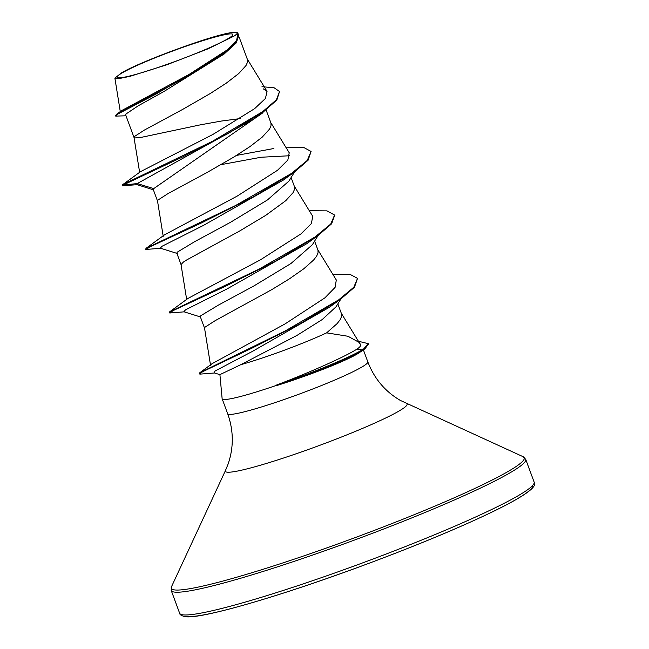 <?xml version="1.0" encoding="UTF-8"?>
<svg xmlns="http://www.w3.org/2000/svg" width="649" height="649" viewBox="0 0 649 649"><rect width="100%" height="100%" fill="white"/><g stroke="black" fill="none" stroke-linecap="round" stroke-linejoin="round"><path stroke-width="0.97" d="M117.996 77.775A61.712 5.322 159.7 0 1 164.546 54.102A61.712 5.322 159.7 0 1 231.92 33.951A61.712 5.322 159.7 0 1 225.26 40.214A61.712 5.322 159.7 0 1 126.587 76.72A61.712 5.322 159.7 0 1 117.996 77.775M340.96 298.905L335.979 306.855L322.228 319.543L297.088 335.346L240.803 364.681L219.914 374.635L222.128 398.673A74.716 6.441 -20.3 0 0 222.161 398.819A74.716 6.441 -20.3 0 0 223.264 399.427A74.716 6.441 -20.3 0 0 277.31 385.076L276.515 385.044C309.07 372.802 345.227 356.626 356.561 349.357C360.528 346.85 361.615 344.968 359.822 343.71M360.406 344.254L359.059 342.356L347.978 336.263L326.625 332.864A66.709 5.752 -20.3 0 1 240.803 364.681M318.14 235.449L312.356 244.73L290.947 263.526L253.994 285.876L218.478 305.062L200.752 315.747L200.322 316.712L204.549 328.143M314.611 241.103L317.986 250.23L318.034 252.972L316.558 256.258L313.597 260.046L303.643 268.889L289.251 278.94L271.947 289.527L215.046 320.728L204.995 327.21L204.54 328.102L210.568 365.436M239.132 37.066L247.439 59.513L247.488 62.255L246.012 65.549L238.71 73.564L226.371 83.088L210.308 93.497L182.994 109.219L144.5 130.011L134.448 136.501L133.994 137.385L139.697 172.723M134.01 137.458L135.154 137.929L141.944 137.215L201.003 124.705L221.593 121.022L240.187 118.58M126.003 115.798L115.709 116.098L118.321 113.778L156.133 94.008L224.116 54.029L163.759 91.606L138.326 105.738L126.093 113.916L125.703 114.987L134.002 137.426M263.34 111.831L262.65 112.95L153.724 188.608L153.286 189.565L157.512 200.995M266.049 109.819L270.949 123.083L270.998 125.833L269.522 129.119L262.22 137.134L249.881 146.658L233.827 157.066L206.512 172.796L168.018 193.58L157.958 200.07L157.512 200.955L163.215 236.293M294.63 171.88L288.846 181.16L267.445 199.949L230.484 222.307L194.96 241.493L177.234 252.177L176.812 253.142L181.03 264.565L183.407 262.058L186.79 259.892L239.246 231.231L265.733 215.363L285.738 200.703L293.04 192.688L294.516 189.403L294.468 186.652L291.101 177.534M120.349 111.928L121.59 110.606L188.867 74.57L226.801 50.176L236.634 40.368L237.907 33.407L237.404 32.742C238.199 33.172 237.104 34.275 234.127 36.052L207.964 48.862L166.923 64.746L130.019 76.331L118.954 78.61L114.873 78.058L121.817 72.688C139.884 62.004 203.616 38.267 227.085 33.407A66.36 5.719 159.7 0 1 236.788 32.458A66.36 5.719 159.7 0 1 234.127 36.052M337.837 303.886L341.504 313.8L341.552 316.542L340.068 319.835L337.115 323.616L326.625 332.864M153.724 188.608L137.215 183.578L252.948 119.53L263.94 111.393L276.815 100.043L279.549 91.517L274.097 87.761L261.977 86.706M153.764 189.922L136.809 184.6L137.215 183.578L123.107 185.038L183.343 156.579L228.107 133.532L263.94 111.393M224.116 54.029L236.228 42.939L238.905 34.997L237.404 32.742M122.442 184.811L130.96 178.637L122.442 184.811L122.263 185.768L123.107 185.038L122.912 184.503L212.126 141.474L262.658 111.652L276.369 99.816L279.549 91.517M115.709 116.098L115.514 115.563L116.682 114.216L187.253 76.663L226.209 51.725L236.552 41.714L238.71 34.462M130.96 178.637L140.533 171.644L213.002 134.384L254.586 108.683L265.433 98.486L267.039 91.395L263.259 88.824M332.832 274.308L350.038 274.365L357.526 278.372L353.827 287.223L338.697 299.838L285.317 330.893L199.77 372.769L212.142 363.635L285.081 323.9L324.93 297.818L335.087 287.402L336.304 280.003L317.588 249.37M309.313 210.738L326.942 210.86L334.592 215.038L330.73 224.051L314.992 237.007L259 269.148L169.47 311.958L187.991 298.426L260.574 259.746L300.99 233.883L311.374 223.589L312.737 216.336L294.07 185.801M285.795 147.169L303.424 147.291L311.074 151.468L307.22 160.481L291.482 173.429L235.498 205.563L145.96 248.38L164.481 234.857L237.096 196.16L277.472 170.314L287.856 160.019L289.219 152.766L270.552 122.223M277.31 385.076L277.407 385.344C310.62 374.927 347.239 360.463 358.556 353.17L364.852 348.87L363.732 349.608L363.537 349.073L356.561 349.357M221.009 164.651L261.036 157.253L289.762 155.736M311.074 151.468L308.105 160.222L294.581 171.912L283.353 180.073L203.445 225.406L161.999 246.279L160.327 248.169L177.282 253.491M334.673 215.306L331.615 223.8L318.091 235.49L306.863 243.643L226.963 288.975L185.517 309.849L183.837 311.739L200.792 317.061M357.526 278.372L354.451 287.264L340.684 299.1L329.351 307.318L252.721 351.239L215.111 370.977L214.024 372.834L219.97 374.684M122.263 185.768L137.921 184.641M294.581 171.912L252.761 197.15L201.888 222.729L149.57 247.042L146.341 249.427L161.447 248.21M318.091 235.49L276.271 260.728L225.398 286.298L173.088 310.611L169.86 312.996L184.957 311.78M340.684 299.1L299.984 323.754L251.536 348.367L202.804 371.634L199.397 373.962L200.33 374.1L214.519 372.98M358.402 341.252L368.251 343.654L368.454 344.181L364.852 348.87M236.52 155.403L273.878 148.507M145.96 248.38L145.782 249.338M169.47 311.958L169.3 312.915M199.77 372.769L199.397 373.962M368.251 343.654L363.537 349.073A74.01 6.376 -20.3 0 1 276.515 385.044M277.407 385.344A74.01 6.376 -20.3 0 0 363.732 349.608L358.556 353.17M182.434 614.765A188.989 16.29 159.7 0 1 179.635 613.224C179.611 614.522 181.258 615.625 184.576 616.55C198.553 619.998 278.608 596.845 363.57 565.311C415.741 545.914 458.835 528.035 492.859 511.663C524.335 496.363 538.086 486.507 534.127 482.085A188.989 16.29 159.7 0 1 375.698 558.01A188.989 16.29 159.7 0 1 182.434 614.765M363.375 349.852L367.821 361.866C374.286 378.651 385.125 391.501 400.328 400.417L523.094 456.693L525.714 459.346A188.989 16.29 159.7 0 1 367.285 535.271A188.989 16.29 159.7 0 1 174.021 592.018A188.989 16.29 159.7 0 1 171.222 590.476L179.635 613.224M523.094 456.693A188.153 16.217 159.7 0 1 374.1 530.476A188.153 16.217 159.7 0 1 174.094 589.852A188.153 16.217 159.7 0 1 171.482 586.753L171.222 590.476M406.469 403.581A96.855 8.348 159.7 0 1 329.765 441.563A96.855 8.348 159.7 0 1 226.809 472.123A96.855 8.348 159.7 0 1 225.463 470.533L171.482 586.753M367.821 361.866A74.716 6.441 159.7 0 1 305.184 391.882A74.716 6.441 159.7 0 1 228.773 414.313A74.716 6.441 159.7 0 1 227.661 413.705C233.681 430.66 233.818 447.469 228.075 464.132L225.463 470.533M532.44 485.712A186.149 16.047 159.7 0 1 376.469 560.476A186.149 16.047 159.7 0 1 186.028 616.404M222.161 398.819L227.661 413.705M120.349 112.001L114.873 78.058M116.682 114.216L121.59 110.606M186.725 299.862L181.022 264.532M267.047 91.387L247.034 58.653M341.098 312.94L359.351 342.802M334.592 215.038L334.787 215.565M525.714 459.346L534.127 482.085M236.788 32.458L237.477 32.775"/></g></svg>
